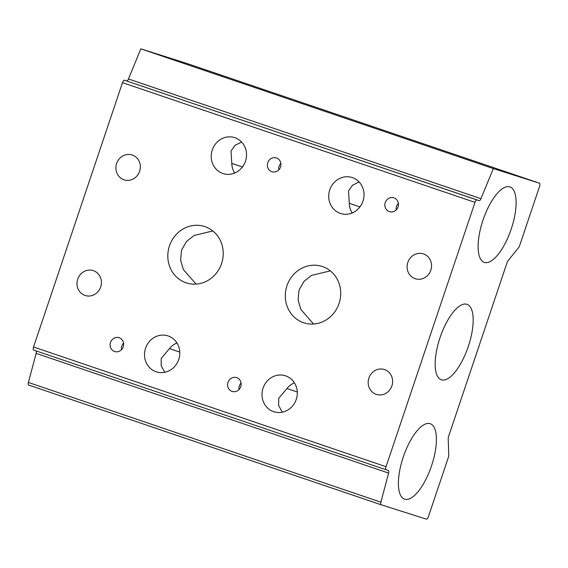 <?xml version="1.0" encoding="UTF-8"?>
<svg xmlns="http://www.w3.org/2000/svg" width="568" height="568" viewBox="0 0 568 568"><rect width="100%" height="100%" fill="white"/><g stroke="black" fill="none" stroke-linecap="round" stroke-linejoin="round"><path stroke-width="0.85" d="M241.634 142.057L235.06 145.266L231.02 151.01L231.794 163.399A18.886 17.537 -72.4 0 0 234.662 173.048M234.904 137.704A18.886 17.537 -72.4 0 0 234.591 137.598A18.886 17.537 -72.4 0 0 212.219 150.129A18.886 17.537 -72.4 0 0 222.855 173.496A18.886 17.537 -72.4 0 0 223.167 173.602A18.886 17.537 -72.4 0 0 245.539 161.071A18.886 17.537 -72.4 0 0 234.904 137.704M176.946 342.93A18.886 17.537 -72.4 0 0 169.463 348.61L161.234 358.415L161.149 365.657L164.77 372.281M168.178 335.958A18.886 17.537 -72.4 0 0 167.865 335.851A18.886 17.537 -72.4 0 0 145.5 348.383A18.886 17.537 -72.4 0 0 156.136 371.756A18.886 17.537 -72.4 0 0 156.448 371.855A18.886 17.537 -72.4 0 0 178.813 359.324A18.886 17.537 -72.4 0 0 168.178 335.958M276.474 157.961A7.263 6.745 -72.4 0 0 276.353 157.918A7.263 6.745 -72.4 0 0 267.748 162.739A7.263 6.745 -72.4 0 0 271.838 171.728A7.263 6.745 -72.4 0 0 271.958 171.763A7.263 6.745 -72.4 0 0 280.564 166.942A7.263 6.745 -72.4 0 0 276.474 157.961M280.855 163.35A7.263 6.745 -72.4 0 0 278.767 169.924M119.195 337.733A7.263 6.745 -72.4 0 0 119.074 337.69A7.263 6.745 -72.4 0 0 110.476 342.511A7.263 6.745 -72.4 0 0 114.566 351.5A7.263 6.745 -72.4 0 0 114.686 351.535A7.263 6.745 -72.4 0 0 123.291 346.721A7.263 6.745 -72.4 0 0 119.195 337.733M123.583 343.122A7.263 6.745 -72.4 0 0 121.495 349.696M204.97 226.639A29.635 27.512 -72.4 0 0 204.48 226.483A29.635 27.512 -72.4 0 0 169.378 246.143A29.635 27.512 -72.4 0 0 186.063 282.814A29.635 27.512 -72.4 0 0 186.56 282.978A29.635 27.512 -72.4 0 0 221.662 263.311A29.635 27.512 -72.4 0 0 204.97 226.639M212.83 230.963L194.086 235.471L186.403 241.592L181.519 250.254L180.603 260.172L183.386 269.573L196.081 284.114M132.301 155.014A13.071 12.141 -72.4 0 0 132.088 154.943A13.071 12.141 -72.4 0 0 116.596 163.619A13.071 12.141 -72.4 0 0 123.959 179.8A13.071 12.141 -72.4 0 0 124.179 179.871A13.071 12.141 -72.4 0 0 139.664 171.195A13.071 12.141 -72.4 0 0 132.301 155.014M93.379 270.666A13.071 12.141 -72.4 0 0 93.166 270.595A13.071 12.141 -72.4 0 0 77.681 279.264A13.071 12.141 -72.4 0 0 85.044 295.445A13.071 12.141 -72.4 0 0 85.257 295.516A13.071 12.141 -72.4 0 0 100.742 286.84A13.071 12.141 -72.4 0 0 93.379 270.666M423.494 253.917A13.071 12.141 -72.4 0 0 423.274 253.846A13.071 12.141 -72.4 0 0 407.788 262.522A13.071 12.141 -72.4 0 0 415.151 278.696A13.071 12.141 -72.4 0 0 415.364 278.767A13.071 12.141 -72.4 0 0 430.856 270.098A13.071 12.141 -72.4 0 0 423.494 253.917M384.571 369.569A13.071 12.141 -72.4 0 0 384.351 369.498A13.071 12.141 -72.4 0 0 368.866 378.167A13.071 12.141 -72.4 0 0 376.229 394.348A13.071 12.141 -72.4 0 0 376.449 394.419A13.071 12.141 -72.4 0 0 391.934 385.743A13.071 12.141 -72.4 0 0 384.571 369.569M404.7 499.194A39.852 14.796 108.8 0 0 431.517 465.902A39.852 14.796 108.8 0 0 430.118 423.664A39.852 14.796 108.8 0 0 430.054 423.643A39.852 14.796 108.8 0 0 403.394 456.672A39.852 14.796 108.8 0 0 404.423 499.102A39.852 14.796 108.8 0 0 404.7 499.194M441.457 379.815A39.852 14.796 108.8 0 0 468.28 346.523A39.852 14.796 108.8 0 0 466.882 304.278A39.852 14.796 108.8 0 0 466.818 304.263A39.852 14.796 108.8 0 0 440.157 337.286A39.852 14.796 108.8 0 0 441.187 379.722A39.852 14.796 108.8 0 0 441.457 379.815M484.39 262.395A39.852 14.796 108.8 0 0 511.214 229.103A39.852 14.796 108.8 0 0 509.815 186.858A39.852 14.796 108.8 0 0 509.752 186.836A39.852 14.796 108.8 0 0 483.091 219.866A39.852 14.796 108.8 0 0 484.121 262.295A39.852 14.796 108.8 0 0 484.39 262.395M359.927 206.915L349.292 203.301A18.886 17.537 -72.4 0 0 352.16 212.957M352.401 177.606A18.886 17.537 -72.4 0 0 352.082 177.507A18.886 17.537 -72.4 0 0 329.717 190.039A18.886 17.537 -72.4 0 0 340.353 213.405A18.886 17.537 -72.4 0 0 340.665 213.511A18.886 17.537 -72.4 0 0 363.03 200.98A18.886 17.537 -72.4 0 0 352.401 177.606M349.292 203.301L348.511 190.933L352.536 185.189L359.132 181.966M282.268 412.183L278.654 405.587L278.725 398.338L286.961 388.519L297.291 392.026M285.676 375.867A18.886 17.537 -72.4 0 0 285.363 375.76A18.886 17.537 -72.4 0 0 262.998 388.292A18.886 17.537 -72.4 0 0 273.634 411.658A18.886 17.537 -72.4 0 0 273.946 411.764A18.886 17.537 -72.4 0 0 296.311 399.233A18.886 17.537 -72.4 0 0 285.676 375.867M294.444 382.839A18.886 17.537 -72.4 0 0 286.961 388.519M393.965 197.863A7.263 6.745 -72.4 0 0 393.844 197.827A7.263 6.745 -72.4 0 0 385.246 202.648A7.263 6.745 -72.4 0 0 389.336 211.63A7.263 6.745 -72.4 0 0 389.456 211.672A7.263 6.745 -72.4 0 0 398.061 206.851A7.263 6.745 -72.4 0 0 393.965 197.863M398.353 203.259A7.263 6.745 -72.4 0 0 396.265 209.833M236.693 377.635A7.263 6.745 -72.4 0 0 236.572 377.599A7.263 6.745 -72.4 0 0 227.974 382.42A7.263 6.745 -72.4 0 0 232.064 391.409A7.263 6.745 -72.4 0 0 232.184 391.444A7.263 6.745 -72.4 0 0 240.782 386.623A7.263 6.745 -72.4 0 0 236.693 377.635M241.081 383.031A7.263 6.745 -72.4 0 0 238.993 389.605M322.468 266.548A29.635 27.512 -72.4 0 0 321.978 266.385A29.635 27.512 -72.4 0 0 286.875 286.052A29.635 27.512 -72.4 0 0 303.56 322.723A29.635 27.512 -72.4 0 0 304.058 322.88A29.635 27.512 -72.4 0 0 339.153 303.22A29.635 27.512 -72.4 0 0 322.468 266.548M313.571 324.023L300.898 309.496L298.108 300.124L298.988 290.234L303.866 281.536L311.569 275.381L330.327 270.872M28.641 385.054L381.128 504.774A2.904 1.079 108.8 0 0 381.142 504.782L28.648 385.054A2.904 1.079 -71.2 0 1 28.641 385.054A2.904 1.079 -71.2 0 1 28.4 382.456L380.894 502.183A2.904 1.079 108.8 0 0 381.128 504.774L426.447 519.152A2.904 1.079 108.8 0 0 428.4 516.724L448.4 457.283A2.904 1.079 108.8 0 0 448.755 455.245L448.202 438.567A2.904 1.079 -71.2 0 1 448.557 436.529L507.096 262.579A2.904 1.079 -71.2 0 1 508.055 260.726L518.641 247.584A2.904 1.079 108.8 0 0 519.599 245.738L539.6 186.297A2.904 1.079 108.8 0 0 539.508 183.223L493.329 168.575L480.947 198.694A2.904 1.079 -71.2 0 1 479.172 200.653L476.95 199.943A2.904 1.079 108.8 0 0 474.99 202.371L386.034 466.711A2.904 1.079 108.8 0 0 386.126 469.793A2.904 1.079 108.8 0 0 386.133 469.793L388.356 470.496A2.904 1.079 -71.2 0 1 388.363 470.503A2.904 1.079 -71.2 0 1 388.604 473.094L36.111 353.374A2.904 1.079 108.8 0 0 36.04 350.882M474.99 202.371L122.503 82.651L33.54 346.991L386.034 466.711M28.4 382.456L36.111 353.374M386.119 469.786L33.64 350.073A2.904 1.079 -71.2 0 1 33.633 350.065A2.904 1.079 -71.2 0 1 33.54 346.991M122.503 82.651A2.904 1.079 -71.2 0 1 124.456 80.223L476.95 199.943M479.172 200.653L124.456 80.223M126.678 80.926A2.904 1.079 108.8 0 0 128.46 78.973L480.947 198.694M187.014 63.495L539.508 183.223A2.904 1.079 108.8 0 0 539.501 183.215L187.007 63.495A2.904 1.079 -71.2 0 1 187.021 63.502A2.904 1.079 -71.2 0 1 187.014 63.495L140.836 48.848L128.46 78.973M140.836 48.848L493.329 168.575M380.894 502.183L388.604 473.094M231.794 163.399L242.429 167.006M179.8 352.117L169.463 348.61M33.633 350.065L386.126 469.793"/></g></svg>
